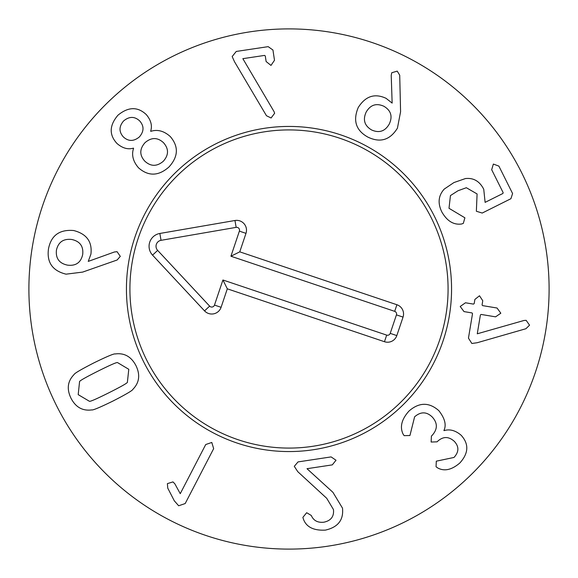 <?xml version="1.0" encoding="UTF-8"?>
<svg xmlns="http://www.w3.org/2000/svg" width="578" height="578" viewBox="0 0 578 578"><rect width="100%" height="100%" fill="white"/><g stroke="black" fill="none" stroke-linecap="round" stroke-linejoin="round"><path stroke-width="0.87" d="M383.879 106.265C376.329 102.884 370.433 104.82 366.177 112.067C362.681 119.74 364.48 125.701 371.582 129.949C379.161 133.323 385.049 131.358 389.254 124.053C392.802 116.438 391.01 110.506 383.879 106.265M400.583 111.713L397.433 128.15C390.063 140.064 380.208 143.048 367.868 137.094C355.947 130.462 352.739 120.592 358.252 107.494C365.477 96.107 374.754 93.058 386.075 98.332L392.144 103.101L391.227 75.4L391.754 72.749L397.216 71.123L399.716 75.191L400.583 111.713M463.289 223.426L461.519 224.011C453.585 225.073 447.011 221.034 441.802 211.888C437.56 203.102 438.384 195.487 444.28 189.057L453.925 182.561L465.427 178.559C473.526 177.663 479.632 181.225 483.743 189.244L485.115 202.372L502.882 193.493L503.156 192.662L491.683 169.708L493.359 164.065L498.886 166.11L512.585 193.522L510.909 198.709L482.218 213.051L476.359 211.252L477.088 193.948L466.345 187.72L458.014 190.74L450.443 195.588L449.005 208.29L464.907 217.812L463.289 223.426M471.858 343.484L468.455 338.144L472.522 313.637L472.016 312.929L464.004 311.6L460.218 306.47L465.471 302.778L473.483 304.107L474.191 303.602L474.885 299.426L479.502 295.77L482.76 300.741L482.066 304.909L482.572 305.618L497.051 308.023L500.823 313.218L495.584 316.845L481.106 314.439L480.397 314.945L477.269 333.795L524.036 320.465L526.139 320.328L529.549 325.183L525.915 328.73L477.24 342.718L471.858 343.484M404.152 435.66L403.054 434.056C399.68 426.875 401.645 419.216 408.964 411.081C419.115 402.194 429.078 402.057 438.839 410.669C444.887 418.378 446.57 424.989 443.911 430.494L444.049 430.639C449.742 428.862 455.442 430.4 461.15 435.256C469.083 443.983 468.642 453.231 459.835 462.992C451.808 469.856 444.489 471.54 437.886 468.05L436.065 466.778L436.296 461.179L453.99 457.451C459.033 451.967 459.156 446.613 454.351 441.382C448.673 436.274 443.059 436.282 437.503 441.404L437.069 441.838L431.13 442.033L431.412 436.101L431.947 435.574C437.69 429.338 437.799 423.161 432.279 417.041C426.622 411.565 420.733 411.485 414.614 416.817L409.939 435.509L404.152 435.66M297.778 471.677L294.281 466.338L298.031 461.909L331.1 456.909L336.02 460.24L332.299 464.878L306.997 468.7L332.928 492.319L342.494 508.134C343.722 519.933 338.022 527.259 325.385 530.113C313.514 530.727 306.159 526.984 303.327 518.885L302.886 517.361L306.672 512.715L311.296 515.468C313.507 520.634 317.712 522.873 323.911 522.194C330.999 520.662 334.178 516.45 333.463 509.565L326.722 498.301L297.778 471.677M180.249 493.677L205.725 444.533L211.794 442.459L213.658 448.651L185.198 503.546L178.667 505.772L174.31 500.823L167.75 488.121L167.389 483.627L172.974 481.908L174.838 483.8L180.249 493.677M98.022 371.119C85.508 377.42 79.352 380.938 79.562 381.668L78.196 394.637L89.373 401.255C89.828 401.855 96.331 399.037 108.874 392.78C121.452 386.451 127.63 382.925 127.391 382.21L128.786 369.299L117.58 362.623C117.146 362.001 110.629 364.834 98.022 371.119M93.896 362.883C107.031 356.453 114.141 353.476 115.224 353.953C124.357 352.739 131.278 356.648 135.989 365.686C140.382 374.811 139.356 382.679 132.918 389.283C132.651 390.432 126.011 394.348 112.999 401.024C99.929 407.411 92.834 410.38 91.729 409.918C82.582 411.117 75.675 407.223 71 398.242C66.571 389.059 67.583 381.177 74.035 374.587C74.324 373.424 80.949 369.523 93.896 362.883M273.972 111.489L274.651 113.252L271.082 117.991L266.458 115.723L234.458 61.658L232.175 56.543L236.243 51.449L268.17 46.652L272.946 50.011L274.492 60.271L270.988 65.415L266.118 61.528L265.288 55.987L264.579 55.409L242.847 58.667L273.972 111.489M139.638 120.874C134.595 116.265 129.255 116.286 123.613 120.939C118.924 126.452 118.83 131.777 123.338 136.914C128.388 141.552 133.728 141.567 139.363 136.943L139.414 136.899C144.124 131.336 144.197 125.997 139.638 120.874M145.056 142.636C139.493 148.951 139.392 155.106 144.767 161.118C150.75 166.652 156.941 166.688 163.343 161.226C168.834 154.998 168.884 148.821 163.495 142.694C157.556 137.239 151.407 137.217 145.056 142.636M150.8 131.343C157.491 129.197 163.993 130.939 170.3 136.567C178.797 146.53 178.342 156.681 168.942 167.013C158.509 176.196 148.373 176.463 138.532 167.83C133.019 161.414 131.365 154.897 133.576 148.286L133.431 148.141C127.948 149.767 122.457 148.214 116.966 143.467C108.982 134.79 109.321 125.368 117.97 115.195C128.28 106.72 137.723 106.518 146.306 114.61C150.974 120.166 152.419 125.693 150.656 131.199L150.8 131.343M71.773 239.487C63.399 238.526 58.291 242.074 56.434 250.137C55.567 258.388 59.252 263.387 67.496 265.136C75.812 266.155 80.877 262.614 82.69 254.522C83.6 246.3 79.959 241.286 71.773 239.487M114.386 251.994L117.067 251.683L120.296 256.372L117.132 259.999L82.661 272.094L66.058 274.167C52.497 270.836 46.637 262.383 48.494 248.815C51.124 235.427 59.527 229.329 73.688 230.528C86.642 233.88 92.386 241.756 90.912 254.168L88.253 261.401L114.386 251.994M549.1 289A260.1 260.1 0 0 1 158.95 514.254A260.1 260.1 0 0 1 158.95 63.746A260.1 260.1 0 0 1 549.1 289M126.438 289A162.562 162.562 0 0 1 370.281 148.214A162.562 162.562 0 0 1 370.281 429.786A162.562 162.562 0 0 1 126.438 289M439.764 339.748A159.08 159.08 0 0 0 257.564 133.056A159.08 159.08 0 0 0 169.665 394.196A159.08 159.08 0 0 0 439.764 339.748M396.905 304.736A9.754 9.754 0 0 1 403.039 317.098L396.819 335.587A9.754 9.754 0 0 1 384.464 341.714L227.313 288.819L221.092 307.308A9.855 9.855 0 0 1 204.54 310.885L152.556 255.144A13.005 13.005 0 0 1 159.853 233.461L234.964 220.5A9.855 9.855 0 0 1 245.982 233.353L239.762 251.842L396.905 304.736L394.687 311.347L230.933 256.227L239.379 231.128A2.883 2.883 0 0 0 236.149 227.364L161.038 240.325A6.033 6.033 0 0 0 157.649 250.39L209.641 306.13A2.883 2.883 0 0 0 214.481 305.083L222.927 279.99L386.682 335.11A2.782 2.782 0 0 0 390.215 333.361L396.436 314.873A2.782 2.782 0 0 0 394.687 311.347M239.762 251.842L230.933 256.227M227.313 288.819L222.927 279.99M403.039 317.098L396.436 314.873M245.982 233.353L239.379 231.128M234.964 220.5L236.149 227.364M159.853 233.461L161.038 240.325M152.556 255.144L157.649 250.39M204.54 310.885L209.641 306.13M221.092 307.308L214.481 305.083M384.464 341.714L386.682 335.11M396.819 335.587L390.215 333.361"/></g></svg>

